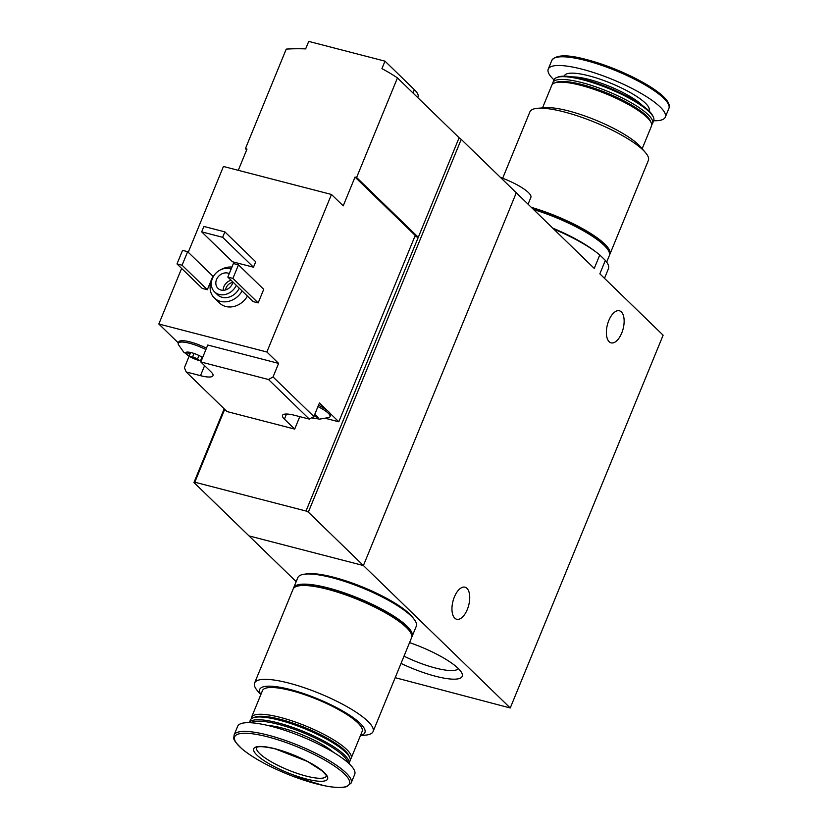 <?xml version="1.0" encoding="UTF-8"?>
<svg xmlns="http://www.w3.org/2000/svg" width="828" height="828" viewBox="0 0 828 828"><rect width="100%" height="100%" fill="white"/><g stroke="black" fill="none" stroke-linecap="round" stroke-linejoin="round"><path stroke-width="1.24" d="M401.031 663.414A49.545 11.582 -157.7 0 0 461.9 673.216A49.545 11.582 -157.7 0 0 409.56 642.611M604.492 278.332L608.425 268.727A68.165 15.939 -157.7 0 0 605.351 260.385L599.845 273.82L663.125 335.195L510.245 707.971L363.409 565.545L249.021 535.913L193.959 482.507L194.808 482.206L224.709 409.322M510.245 707.971L395.184 677.677M296.176 581.649L249.021 535.913L363.409 565.545L516.289 192.779L461.227 139.373L308.347 512.139L363.409 565.545L516.289 192.779L594.256 268.407L599.772 254.972A68.165 15.939 -157.7 0 0 553.704 229.066M605.351 260.385L599.772 254.972M467.302 609.491A16.57 8.125 104.5 0 0 464.994 587.187A16.57 8.125 104.5 0 0 452.978 601.19A16.57 8.125 104.5 0 0 456.683 619.272A16.57 8.125 104.5 0 0 467.302 609.491M621.714 333.084A16.57 8.125 104.5 0 0 619.406 310.779A16.57 8.125 104.5 0 0 607.39 324.783A16.57 8.125 104.5 0 0 611.095 342.854A16.57 8.125 104.5 0 0 621.714 333.084M528.078 204.216L530.872 197.395A30.129 7.048 -157.7 0 0 500.485 177.451M404.002 656.18A43.097 10.081 -157.7 0 0 458.339 668.569M360.449 735.554L365.314 735.15A64.025 14.966 -157.7 0 0 373.066 731.59L411.557 637.746A64.025 14.966 -157.7 0 0 386.748 613.538A64.025 14.966 -157.7 0 0 327.36 589.236A64.025 14.966 -157.7 0 0 293.091 589.153L254.6 683.007A64.025 14.966 -157.7 0 0 257.622 690.987L260.799 694.692M373.066 731.59A64.025 14.966 -157.7 0 0 348.257 707.381A64.025 14.966 -157.7 0 0 288.879 683.09A64.025 14.966 -157.7 0 0 254.6 683.007M360.522 735.399A56.863 13.3 -157.7 0 0 349.488 715.133A56.863 13.3 -157.7 0 0 290.142 689.507A56.863 13.3 -157.7 0 0 260.861 694.537M350.265 759.431A53.851 12.596 -157.7 0 0 351.165 758.21L362.136 731.455A53.851 12.596 -157.7 0 0 341.26 711.086A53.851 12.596 -157.7 0 0 291.311 690.655A53.851 12.596 -157.7 0 0 262.486 690.583L251.515 717.348A53.851 12.596 -157.7 0 0 251.288 718.839M351.165 758.21A53.851 12.596 -157.7 0 0 330.289 737.851A53.851 12.596 -157.7 0 0 280.34 717.41A53.851 12.596 -157.7 0 0 251.515 717.348M349.737 757.527L348.909 755.695A52.35 12.244 -157.7 0 0 280.371 719.335A52.35 12.244 -157.7 0 0 254.889 717.131L253.006 717.855A53.851 12.596 -157.7 0 0 250.398 720.049L249.321 722.699A53.851 12.596 -157.7 0 1 278.094 722.896A53.851 12.596 -157.7 0 1 348.961 763.561L350.047 760.922A53.851 12.596 -157.7 0 0 349.737 757.527A53.851 12.596 -157.7 0 0 279.222 720.122A53.851 12.596 -157.7 0 0 253.006 717.855M347.708 762.422A52.785 12.348 -157.7 0 0 278.115 724.252A52.785 12.348 -157.7 0 0 251.019 722.772M333.643 752.424A42.932 10.039 -157.7 0 0 281.955 727.978A42.932 10.039 -157.7 0 0 268.044 725.525M351.155 783.029L354.736 774.325A63.27 14.79 -157.7 0 0 330.206 750.396A63.27 14.79 -157.7 0 0 271.522 726.384A63.27 14.79 -157.7 0 0 237.657 726.301L234.086 735.016C234.169 738.659 230.991 738.038 241.879 748.802C253.647 758.438 270.57 767.566 292.667 776.188L323.541 785.534C334.088 787.738 341.809 788.09 346.725 786.6L351.155 783.029A63.27 14.79 -157.7 0 0 326.636 759.1A63.27 14.79 -157.7 0 0 267.951 735.098A63.27 14.79 -157.7 0 0 234.086 735.016M275.072 748.771A39.92 9.336 -157.7 0 0 269.255 763.851A39.92 9.336 -157.7 0 0 327.588 778.972A39.92 9.336 -157.7 0 0 275.072 748.771M413.545 618.578A61.758 14.438 -157.7 0 0 333.529 577.22A61.758 14.438 -157.7 0 0 305.139 574.115M411.764 637.042A64.025 14.966 -157.7 0 0 412.116 636.39L416.287 626.227A64.025 14.966 -157.7 0 0 391.468 602.018A64.025 14.966 -157.7 0 0 332.09 577.727A64.025 14.966 -157.7 0 0 297.821 577.644L293.65 587.808A64.025 14.966 -157.7 0 0 293.443 588.511M412.116 636.39A64.025 14.966 -157.7 0 0 387.297 612.182A64.025 14.966 -157.7 0 0 327.919 587.88A64.025 14.966 -157.7 0 0 293.65 587.808M408.815 630.098A61.758 14.438 -157.7 0 0 328.799 588.739A61.758 14.438 -157.7 0 0 300.419 585.634M202.622 357.551A10.547 2.463 -157.7 0 0 201.204 356.671A10.547 2.463 -157.7 0 0 191.444 352.687A10.547 2.463 -157.7 0 0 187.076 352.086A10.547 2.463 -157.7 0 0 185.793 352.687L187.418 353.018C189.819 352.987 190.512 353.67 189.508 355.057L190.719 352.511M187.759 352.128L185.793 352.687A10.547 2.463 -157.7 0 0 186.652 354.363A10.547 2.463 -157.7 0 0 189.902 356.671L189.281 355.409M198.979 355.502L197.592 358.876L192.624 356.847L189.902 356.671A10.547 2.463 -157.7 0 0 191.723 357.644A10.547 2.463 -157.7 0 0 197.592 360.056A10.547 2.463 -157.7 0 0 199.662 360.656A10.547 2.463 -157.7 0 0 201.194 361.008M197.592 358.876L199.662 360.656L201.059 359.776L201.97 357.137M356.609 177.482L397.45 77.915L459.116 137.727L418.285 237.294L356.609 177.482L355.026 177.068L415.232 235.462L338.807 421.783L330.082 413.307A21.093 4.927 22.3 0 1 330.569 415.283L330.01 416.639A21.093 4.927 -157.7 0 1 329.006 417.498L319.577 419.134L311.566 417.819A10.547 2.463 -157.7 0 0 312.384 418.047A10.547 2.463 -157.7 0 0 318.035 418.047A10.547 2.463 -157.7 0 0 317.538 416.743A10.547 2.463 -157.7 0 0 314.692 414.517M316.658 417.157L318.035 418.047L317 416.267L316.658 417.157C314.982 415.459 314.029 415.459 313.781 417.157L313.926 416.422M312.384 418.047L313.698 417.591M299.798 416.629L294.685 429.09L227.007 411.557L186.186 371.958L184.396 367.746L189.126 356.226M294.685 429.09L284.408 419.123L286.498 414.021M309.299 419.092L313.874 416.536L273.054 376.937L268.479 379.503L309.299 419.092L295.006 415.397A23.35 5.465 -157.7 0 0 282.503 415.366A23.35 5.465 -157.7 0 0 284.408 419.123M268.479 379.503L200.8 361.971L211.078 371.938A23.35 5.465 -157.7 0 1 212.982 375.695A23.35 5.465 -157.7 0 1 200.49 375.664L186.186 371.958M181.632 268.407L158.831 324.007L178.382 342.968M355.026 177.068L343.216 205.861L331.469 194.466L223.436 166.48L188.246 252.271M238.278 170.33L246.992 149.081L245.409 148.667L286.24 49.1A225.961 189.715 -45.9 0 1 305.656 48.893L308.73 41.4L384.989 61.158L414.352 89.641A45.188 10.567 22.3 0 1 418.036 96.907L417.757 97.6M273.054 376.937L278.612 363.389L266.864 351.993L331.469 194.466M313.874 416.536L319.432 402.977L326.988 410.315A21.093 4.927 22.3 0 0 318.501 405.234M397.45 77.915A225.961 189.715 -45.9 0 0 381.915 68.652L384.989 61.158M459.116 137.727L461.227 139.373M247.427 296.082A18.827 15.815 134.1 0 1 219.606 303.079L214.317 297.945A18.827 15.815 134.1 0 1 211.544 280.319A18.827 15.815 134.1 0 1 212.434 278.425M263.728 289.345L258.17 302.903L253.089 301.578L227.835 277.09L233.392 263.532L238.474 264.856L263.728 289.345M212.889 276.179L207.331 289.728L202.249 288.413L176.995 263.915L182.553 250.366L187.635 251.681L212.889 276.179M255.707 261.783L253.482 267.206L232.513 261.772L201.67 231.861L203.895 226.448L224.864 231.881L255.707 261.783M158.831 324.007L266.864 351.993M245.409 148.667L246.661 149.889M414.838 236.404L418.285 237.294L306.018 511.021L308.347 512.139M224.181 408.815L193.959 482.507M306.018 511.021L194.808 482.206M236.311 285.308A14.314 12.016 134.1 0 1 214.524 291.86A14.314 12.016 134.1 0 1 212.413 278.456A14.314 12.016 134.1 0 1 231.095 269.141M232.937 282.037A9.418 7.907 134.1 0 1 226.582 289.552A9.418 7.907 134.1 0 1 217.94 288.341A9.418 7.907 134.1 0 1 216.543 279.522A9.418 7.907 134.1 0 1 229.273 273.592M239.24 288.154A14.314 12.016 134.1 0 1 217.464 294.706L214.524 291.86M220.962 269.628A18.827 15.815 134.1 0 1 231.943 267.071M242.138 290.959A18.827 15.815 134.1 0 1 214.317 297.945M223.167 290.297A9.418 7.907 134.1 0 1 223.891 286.643A9.418 7.907 134.1 0 1 231.115 280.268M225.599 289.904A7.576 6.365 134.1 0 1 226.147 287.74A7.576 6.365 134.1 0 1 232.844 282.441M238.474 264.856L232.916 278.405L258.17 302.903M232.916 278.405L227.835 277.09M187.635 251.681L182.077 265.229L207.331 289.728M182.077 265.229L176.995 263.915M224.864 231.881L222.649 237.294L253.482 267.206M222.649 237.294L201.67 231.861M325.973 418.45L338.807 421.783M205.903 349.551A21.093 4.927 -157.7 0 0 178.258 343.247L178.817 341.892A21.093 4.927 22.3 0 1 206.451 348.195M200.8 361.971L207.756 345.028L278.612 363.389M330.082 413.307A21.093 4.927 -157.7 0 0 326.988 410.315M330.01 416.639A21.093 4.927 -157.7 0 0 317.952 406.589M178.258 343.247A21.093 4.927 -157.7 0 0 178.372 344.562L183.671 352.086L191.723 357.644M531.286 207.321A64.025 14.966 22.3 0 1 609.874 254.289A64.025 14.966 22.3 0 1 609.532 254.931M532.166 208.18A61.758 14.438 22.3 0 1 606.582 247.986M502.668 178.258L529.899 111.852A64.025 14.966 22.3 0 1 537.651 108.292A64.025 14.966 22.3 0 1 564.168 111.935A64.025 14.966 22.3 0 1 645.354 152.456A64.025 14.966 22.3 0 1 648.365 160.435L609.874 254.289M537.651 108.292L544.928 107.681A56.863 13.3 22.3 0 1 568.484 110.921A56.863 13.3 22.3 0 1 640.593 146.918L645.354 152.456M542.516 107.888L551.81 85.232A53.851 12.596 22.3 0 1 554.418 83.028A53.851 12.596 22.3 0 1 580.635 85.294A53.851 12.596 22.3 0 1 651.15 122.699A53.851 12.596 22.3 0 1 651.46 126.094L642.166 148.75M554.418 83.028L556.302 82.303A52.35 12.244 22.3 0 1 581.784 84.508A52.35 12.244 22.3 0 1 650.322 120.867L651.15 122.699M552.7 84.011A53.851 12.596 22.3 0 1 552.918 82.521A53.851 12.596 22.3 0 1 581.753 82.583A53.851 12.596 22.3 0 1 631.692 103.024A53.851 12.596 22.3 0 1 652.567 123.393A53.851 12.596 22.3 0 1 651.677 124.604M552.918 82.521L554.056 79.747A53.851 12.596 22.3 0 1 556.664 77.553A53.851 12.596 22.3 0 1 582.881 79.819A53.851 12.596 22.3 0 1 653.395 117.214A53.851 12.596 22.3 0 1 653.706 120.619L652.567 123.393M556.664 77.553L557.989 77.035A52.785 12.348 22.3 0 1 583.688 79.26A52.785 12.348 22.3 0 1 652.806 115.92L653.395 117.214M554.004 79.881A63.27 14.79 22.3 0 1 548.24 69.117A63.27 14.79 22.3 0 1 582.105 69.2A63.27 14.79 22.3 0 1 640.789 93.212A63.27 14.79 22.3 0 1 665.308 117.141A63.27 14.79 22.3 0 1 653.654 120.743M552.731 228.124A64.025 14.966 22.3 0 1 595.332 251.515M533.553 209.525A64.025 14.966 22.3 0 1 609.325 255.635L606.676 262.093M267.889 736.899A62.028 14.5 -157.7 0 0 258.843 760.342A62.028 14.5 -157.7 0 0 349.488 783.826A62.028 14.5 -157.7 0 0 267.889 736.899M256.628 747.549A37.664 8.808 -157.7 0 0 288.134 769.978A37.664 8.808 -157.7 0 0 326.315 776.126L326.315 776.126C327.236 776.447 325.828 774.687 322.082 770.827L307.364 761.408L275.341 748.926C257.974 744.921 256.721 747.518 257.001 747.291L256.628 747.549M412.986 92.974L414.352 89.641M200.49 375.664L204.599 365.645M187.78 352.128L187.418 353.018M194.011 353.463L192.624 356.847M572.634 76.921A42.932 10.039 22.3 0 1 588.998 79.436A42.932 10.039 22.3 0 1 642.466 105.56M564.313 76.166A45.757 10.702 22.3 0 1 588.936 75.824A45.757 10.702 22.3 0 1 632.054 93.585A45.757 10.702 22.3 0 1 648.914 110.869M585.675 60.496A63.27 14.79 22.3 0 1 644.36 84.497A63.27 14.79 22.3 0 1 668.879 108.427C674.458 95.944 624.767 69.635 586.648 59.606C567.511 54.358 555.899 54.627 551.81 60.413A63.27 14.79 22.3 0 1 585.675 60.496M586.71 59.626A62.028 14.5 22.3 0 1 668.444 104.266M201.183 361.039L197.592 360.056M665.308 117.141L668.879 108.427M548.24 69.117L551.81 60.413"/></g></svg>
